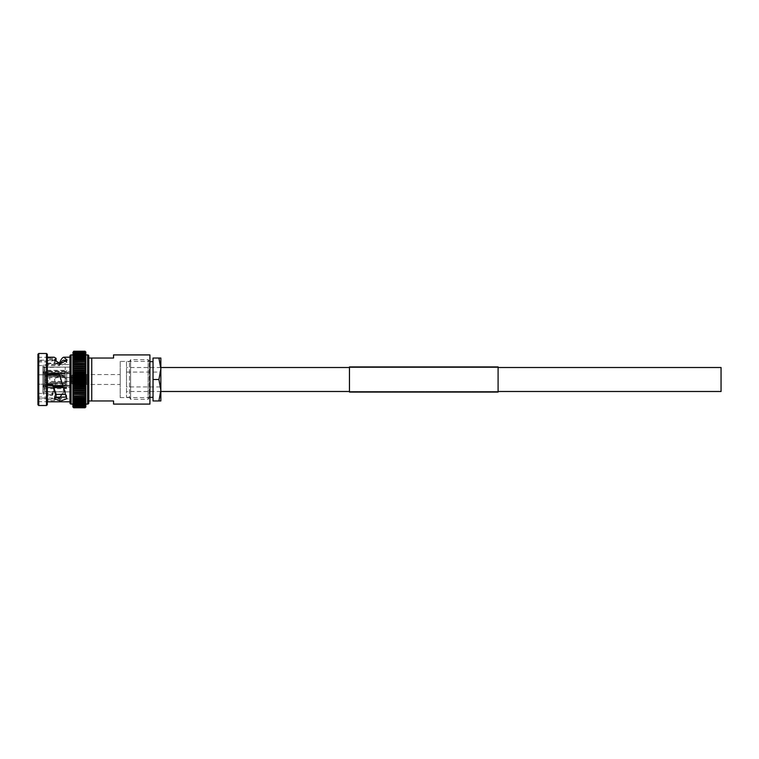 <?xml version="1.0" encoding="UTF-8"?>
<svg xmlns="http://www.w3.org/2000/svg" width="759" height="759" viewBox="0 0 759 759"><rect width="100%" height="100%" fill="white"/><g stroke="black" fill="none" stroke-linecap="round" stroke-linejoin="round"><path stroke-width="0.57" stroke-dasharray="3.79 2.85" d="M721.05 391.492L721.05 367.508M126.506 379.5L126.506 367.508L126.506 379.5M73.708 376.455L85.017 376.455L85.814 375.601L72.911 375.601L73.708 376.455L72.911 377.517L72.911 373.675L85.814 373.675L72.911 373.675L73.708 374.462L72.911 375.572L72.911 377.555L85.814 377.546L72.911 377.546L73.708 378.475L85.017 378.475L85.814 377.555L85.814 379.481L85.017 378.475M85.814 371.768L72.921 371.768L73.708 372.489L85.017 372.489L85.805 371.768L85.814 373.637L85.017 372.489M73.708 372.489L72.911 373.637L72.911 371.768L85.814 371.806L85.814 369.908L72.93 369.899L85.814 369.956L85.017 370.553L73.708 370.553L72.911 371.739L72.94 368.068L73.708 368.656L85.017 368.656L85.776 368.068L85.814 369.88L85.017 368.656M72.911 368.068L85.814 368.153L85.758 366.293L72.959 366.293L73.708 366.825L72.911 368.068L72.959 366.293M72.987 364.586L85.814 364.737L72.987 364.586L73.708 365.079L72.911 366.407L85.814 366.341M73.054 361.379L85.814 361.616L73.054 361.379L73.708 361.739L72.911 363.134L85.814 363.134L73.016 362.944L73.708 363.352L72.911 364.624L73.016 362.944M73.13 358.533L85.814 358.865L73.13 358.533L73.708 358.808L72.911 360.193L85.814 360.193L85.501 356.085L73.225 356.085L73.708 356.256L72.911 357.48L73.225 356.085M72.911 357.498L73.708 357.47L72.911 358.713L72.911 357.498L85.814 357.641L85.017 356.275L85.501 356.085M72.911 356.36L85.814 356.521L85.454 355.032L73.272 355.032L72.911 356.36L73.272 355.032M73.319 354.102L85.814 354.5L72.911 354.662L73.708 354.197L72.911 355.535L85.814 355.535L85.814 354.918L85.814 404.082M72.911 352.47L85.814 352.261L72.911 352.47L73.708 351.237L72.911 352.812L85.814 352.812L72.911 352.812L73.49 352.062L72.911 353.732L85.34 353.286L85.814 353.912L85.017 352.669L85.814 353.296L85.017 352.1L85.814 352.812L85.017 351.673L85.814 352.005M72.911 353.912L85.814 353.912L72.911 353.751M72.911 353.296L85.814 353.296L72.911 353.125M72.911 352.195L85.814 352.195M73.614 351.37L85.112 351.37L85.814 352.081L85.046 351.237M85.814 352.261L85.112 351.37M73.557 351.645L85.169 351.645M73.49 352.062L85.226 352.062M73.433 352.612L85.283 352.612M73.376 353.286L72.911 354.662L85.814 354.662L85.34 353.286M85.814 355.364L85.397 354.102M85.814 356.36L85.454 355.032M73.177 357.252L85.814 357.498M72.911 360.07L73.708 360.212L72.911 361.483L72.911 358.732L85.814 358.865L85.017 357.489L85.549 357.252M73.708 358.789L85.596 358.533M73.092 359.908L85.814 360.07L85.017 358.789M73.708 360.212L85.634 359.908M72.911 360.193L85.814 360.051L85.814 363.011L85.017 361.768L85.672 361.379M85.017 363.381L73.708 363.352L85.71 362.944M73.708 365.051L85.739 364.586M85.814 368.068L85.017 366.853L85.758 366.293M72.94 368.068L85.776 368.068M85.017 374.462L85.814 373.675L85.814 377.517L85.814 375.572L85.017 374.462L73.708 374.462M63.006 387.356L69.942 387.356L69.942 372.498L69.942 394.357L69.942 391.872L42.902 391.872L42.902 386.113L42.902 393.361L42.902 386.862L43.899 387.356L42.902 386.113L42.902 393.361L43.899 394.357L42.902 393.361L42.902 391.872L65.198 391.872L65.198 386.113L65.198 391.872L69.942 391.872L69.942 394.357L69.942 387.356L43.899 387.356L43.899 394.357L43.899 387.356L53.528 387.356M51.47 384.206L37.95 384.206L37.95 398.826L37.95 398.086L58.49 398.086M37.95 360.914L52.418 360.914L54.155 360.174L37.95 360.174L37.95 360.914L37.95 357.29L37.95 393.38L52.418 393.38L56.062 383.409L54.401 379.5L60.625 374.481L66.801 379.633L61.868 394.357M37.95 365.62L59.572 365.62L59.6 364.481L47.314 364.481L47.314 363.153L47.314 395.847L52.599 395.24L56.062 384.007L54.401 379.5L60.625 373.713L66.792 379.5L66.593 381.435C64.344 390.534 62.096 396.862 59.847 400.401L59.952 397.488M60.293 363.741L59.572 365.62M63.984 360.174L69.942 360.174L69.942 398.826L69.942 360.174M37.95 398.826L69.942 398.826M54.155 360.174L56.062 361.161L54.401 362.66L60.578 365.847L66.801 362.698L66.194 361.483M37.95 360.174L37.95 374.794L59.6 374.794M66.801 398.731L66.593 395.335L60.853 379.5M56.062 393.93L54.401 396.122L55.103 397.213M47.314 384.206L47.314 374.794L37.95 374.794L37.95 384.206L47.314 384.206L47.314 401.796L47.314 400.809L59.847 400.401M69.942 357.204L69.942 401.796L69.942 357.204M52.418 360.914L51.47 359.292L47.314 359.292L47.314 357.204L47.314 374.794M47.314 358.191L51.47 358.191L54.155 357.204M73.708 378.475L72.911 379.481L73.708 380.487L72.911 381.445L72.911 383.428L73.708 384.5L85.017 384.5L85.814 383.428L85.814 381.483L85.017 382.508L85.814 383.399L85.814 385.325L85.017 384.5M73.708 388.418L72.911 389.092L72.911 387.261L73.708 388.418L85.017 388.418L85.814 387.261L85.814 389.092L85.017 388.418M72.911 377.517L72.911 381.454L85.814 381.454L85.814 379.5L85.017 380.487L85.814 381.483M120.188 361.417L120.188 397.583L120.188 361.417L149.912 361.417L149.912 397.583L149.912 361.417M120.188 397.583L149.912 397.583M77.589 374.548L77.589 384.452L77.589 374.548L120.188 374.548L120.188 384.452L120.188 374.548M77.589 384.452L120.188 384.452M65.198 377.517L65.198 381.483L65.198 377.517L77.589 377.517L77.589 381.483L77.589 377.517M65.198 381.483L77.589 381.483M43.899 370.335L43.899 388.665L43.899 370.335L66.688 370.335L66.688 388.665L66.688 370.335M43.899 388.665L66.688 388.665M43.899 390.543L43.899 368.457L43.899 390.543A0.987 0.987 0 0 0 44.866 391.53L69.942 391.872M43.899 368.457A0.987 0.987 0 0 1 44.866 367.47L65.198 367.109L65.198 386.113L42.902 386.113L65.198 386.113L65.198 385.259L42.902 385.259L42.902 373.741L42.902 385.999L42.902 373.001L43.899 372.498L42.902 373.001L42.902 385.999L43.899 386.502L42.902 385.259L65.198 385.259L65.198 373.741L42.902 373.741L65.198 373.741L65.198 367.128L42.902 367.128L42.902 372.887L42.902 365.639L43.899 364.643L42.902 365.639L42.902 372.138L43.899 371.644L42.902 372.887L42.902 367.128L69.942 367.128L69.942 364.643L43.899 364.643L43.899 371.644L43.899 364.643L69.942 364.643L69.942 371.644L69.942 364.643L69.942 367.128L65.198 367.128L69.942 367.109M65.198 387.925L66.688 387.925L66.688 371.075L66.688 387.925M65.198 371.075L46.868 371.094L46.868 374.87L46.868 371.094L45.379 372.584L45.379 375.61L46.868 374.87L45.379 375.771L45.379 372.906L65.198 373.428L65.198 376.037L45.379 375.771L45.379 372.584L46.868 371.094L66.688 371.075M46.868 374.87L65.198 374.87L65.198 376.037L65.198 373.428L45.379 372.906L45.379 375.771L65.198 376.037L65.198 374.87L46.868 374.87M46.868 375.724L65.198 375.724L65.198 382.109L65.198 376.891L45.379 376.635L65.198 376.891L65.198 375.724L46.868 375.724L45.379 376.473L46.868 375.724L46.868 383.276L65.198 383.276L65.198 384.13L65.198 382.109L45.379 382.365L46.868 383.276L65.198 383.276L65.198 382.109L45.379 382.365L45.379 376.635L45.379 382.527L45.379 376.473L45.379 382.527L46.868 383.276L46.868 375.724M46.868 384.13L65.198 384.13L65.198 382.963L65.198 385.572L65.198 382.963L45.379 383.229L65.198 382.963L65.198 384.13L46.868 384.13L45.379 383.39L46.868 384.13L46.868 387.906L65.198 387.906L65.198 385.572L45.379 386.094L46.868 387.906L65.198 387.906L65.198 385.572L45.379 386.094L45.379 383.229L45.379 386.416L45.379 383.39L45.379 386.416L46.868 387.906L46.868 384.13M113.556 404.082L113.556 400.961L91.754 400.961L91.754 358.039L113.556 358.039L113.556 354.918M91.754 400.961L88.784 400.961L88.784 358.039L91.754 358.039M72.911 355.364L72.911 404.082M85.814 361.483L85.017 360.212M72.911 363.011L72.911 361.483M72.911 364.624L85.814 364.737L85.814 363.039M72.911 366.407L85.814 366.407L85.814 364.737M72.911 366.312L72.911 364.737M73.708 368.656L72.911 369.88M85.814 371.739L85.017 370.553M85.814 371.806L72.911 371.739M85.814 373.637L72.911 373.637M72.911 377.555L85.814 377.555L85.017 376.455M73.708 382.508L72.911 383.399L72.911 381.483L73.708 382.508L85.017 382.508M73.708 384.5L72.911 385.325L72.911 383.39L85.814 383.39L72.911 383.399M72.911 385.363L73.708 386.473L72.911 387.232L72.911 385.306L85.814 385.306L85.017 386.473L85.814 387.232L85.814 385.363M72.911 387.261L85.814 387.261M72.911 389.12L73.708 390.306L72.911 390.904L72.911 389.044L85.814 389.044L85.017 390.306L85.814 390.904L85.814 389.12M85.814 390.932L85.814 392.659L85.017 392.175L85.814 390.847L72.911 390.847L85.814 390.847L72.911 390.847L73.708 392.147L72.911 392.659L72.911 390.932M85.814 392.688L72.911 392.593L85.814 392.659L85.017 392.147L73.708 392.147L72.911 392.659L73.708 393.921L85.017 393.921L85.814 392.688L85.814 394.348L85.017 393.921M85.814 394.348L72.911 394.348L72.911 392.688M73.708 393.921L72.911 394.348L73.708 397.232L72.911 397.488L72.911 395.989M85.017 395.648L73.708 395.648L85.017 395.619L85.814 394.376L85.814 395.961L85.017 395.648L85.814 395.961M72.911 400.135L85.814 400.135L85.814 401.502L72.911 401.502L85.814 401.359L85.814 402.621L85.017 402.744L85.814 400.135L72.911 400.135L73.708 401.511L72.911 401.502L72.911 400.287L73.708 400.211L72.911 400.268L72.911 398.949L73.708 398.788L72.911 398.93L72.911 397.384L85.017 397.232L85.814 395.989L85.814 397.488L85.017 397.261L85.814 397.488L85.017 398.788L85.814 398.93L85.814 397.517M85.814 400.135L85.017 400.211L85.814 398.949L85.017 398.788L73.708 398.788L85.017 398.76M72.911 397.517L73.708 398.76M73.708 400.192L85.814 400.268L85.814 398.807L72.911 398.807L73.708 400.192L85.017 400.192M85.814 402.621L73.708 402.725L72.911 402.621L72.911 401.52L73.708 403.816L72.911 403.617L72.911 402.64M72.911 403.636L73.708 404.784L72.911 404.5L72.911 403.465L85.017 403.816L85.814 402.64L85.814 403.617L85.017 403.835L85.814 403.617M72.911 404.519L85.017 404.784L85.814 403.636L85.814 404.5L85.017 404.803L85.814 404.338L85.017 405.619L85.814 405.249L85.017 405.638L73.708 405.619L72.911 404.519L73.708 406.331L72.911 405.088L85.814 405.088L72.911 405.088M85.017 406.331L85.814 405.268L85.017 406.9L85.814 405.704L72.911 405.704L73.708 406.9L72.911 405.885L85.017 406.331L73.708 406.34M85.814 406.359L85.017 406.909L73.708 406.9L72.911 406.359L73.708 407.327L72.911 406.188L85.814 406.188L85.017 407.327L85.814 406.369M72.911 406.53L85.814 406.53L72.911 406.53L85.814 406.739L85.017 407.336L73.708 407.327L72.911 406.71L73.614 407.63L85.112 407.63L85.814 406.53L85.017 407.621L73.708 407.621L72.911 406.71L73.68 407.763M85.046 407.763L85.814 406.995M73.708 407.763L85.017 407.763L73.708 407.763L72.911 406.739L85.814 406.739M65.198 372.887L42.902 372.887L69.942 372.887L69.942 373.741L69.942 372.498L43.899 372.498L43.899 386.502L43.899 372.498L69.942 372.498L69.942 373.741L69.942 371.644L43.899 371.644L69.942 371.644L69.942 372.887L65.198 372.887M62.76 386.502L53.244 386.502M65.208 394.357L56.062 394.357M65.198 373.428L65.198 371.094L65.198 373.428M149.912 404.082L149.912 354.918M88.784 358.039L88.784 400.961M88.784 402.906L88.784 356.094M85.814 404.338L72.911 404.338L85.814 404.519M85.814 403.465L72.911 403.465L85.814 403.636M72.911 402.621L85.814 402.64M72.911 395.961L85.814 395.989M72.911 394.348L85.814 394.376M85.814 369.88L72.911 369.908M85.814 363.011L72.911 363.134M85.814 381.454L72.911 381.483M72.911 398.807L85.814 398.807M72.911 401.359L85.814 401.359M85.814 405.704L72.911 405.885M72.911 397.384L85.814 397.384L72.911 397.488M85.739 387.194L72.987 387.194M69.942 402.906L69.942 356.094M57.466 363.153L47.314 363.153M52.418 393.38L51.47 395.411L47.314 395.411L47.314 394.519L47.314 400.809M47.314 359.292L47.314 364.481M47.314 404.718L47.314 354.282M46.517 405.515L46.517 353.485M38.747 405.515L38.747 353.485M37.95 404.718L37.95 354.282M37.95 393.38L37.95 398.086M66.593 395.335L66.593 397.773M56.062 383.409L56.062 384.007M47.314 399.708L59.61 399.708L59.6 400.809M66.593 361.996L66.593 360.886M59.914 363.722L59.952 364.405M37.95 361.996L47.314 361.996M37.95 357.29L47.314 357.29M37.95 401.71L47.314 401.71M37.95 397.004L47.314 397.004M59.572 398.086L59.61 399.708M59.6 363.589L59.6 364.481M69.942 373.741L65.198 373.741L69.942 373.741M69.942 386.113L65.198 386.113L69.942 386.113M69.942 385.259L65.198 385.259L69.942 385.259M85.776 385.306L72.94 385.306M72.911 406.805L85.814 406.805M72.911 406.188L85.814 406.188M72.911 402.479L85.814 402.479M72.911 395.866L85.814 395.866M72.911 394.263L85.814 394.263M72.911 389.044L85.814 389.044M72.911 379.5L85.814 379.5M72.911 368.153L85.814 368.153M72.911 361.616L85.814 361.616M72.911 357.641L85.814 357.641M72.911 356.521L85.814 356.521M72.911 355.535L85.814 355.535M126.506 386.929L126.506 372.071L126.506 386.929L160.842 386.929L160.842 372.071L160.842 386.929M126.506 372.071L160.842 372.071M126.506 361.663L126.506 397.337L126.506 361.663L129.476 361.663L130.624 359.681L148.157 359.681L148.157 399.319L148.157 359.681L149.912 361.663M126.506 397.337L129.476 397.337L129.476 361.663L129.476 397.337L130.624 399.319L130.624 359.681L130.624 399.319L148.157 399.319L149.295 397.337L149.295 361.663L149.295 397.337L149.912 397.337M153.033 397.337L153.033 361.663L153.033 397.337M158.925 400.961L160.842 390.23L158.925 379.5L160.842 368.77L158.925 358.039L160.842 358.039L160.842 400.961L153.033 400.961L153.033 379.5L158.925 379.5M153.033 379.5L153.033 358.039L158.925 358.039M86.63 374.623L77.361 374.623L81.26 374.623L81.26 377.356C79.961 378.599 78.661 378.599 77.361 377.356C78.67 378.599 79.97 378.599 81.26 377.356L84.116 377.356L84.116 381.644L84.116 377.356L86.63 376.179L86.63 382.821L86.63 374.623L86.63 384.377L86.63 376.179M72.001 375.401L72.001 379.5L72.001 375.401L72.779 374.623L72.779 379.5L72.779 374.623L77.361 374.623L77.361 377.356L74.923 377.356L74.923 381.644L74.923 377.356L73.557 379.5L74.923 381.644L84.116 381.644L86.63 382.821M72.001 379.5L72.001 383.599L72.001 379.5M49.838 379.5L49.838 377.621L49.838 379.5M44.885 379.5L44.885 379.007L44.885 379.5M72.779 379.5L72.779 384.377L72.779 379.5M349.463 367.508L498.094 367.508L498.094 391.492L498.094 367.508L349.463 367.508L349.463 391.492L498.094 391.492L349.463 391.492L349.463 367.508M349.463 366.92L349.463 392.08M498.094 366.92L498.094 392.08M73.708 351.237L85.017 351.237L73.708 351.237M73.708 351.379L85.017 351.379L73.708 351.379M73.708 351.664L85.017 351.664L73.708 351.664M73.708 352.091L85.017 352.091L73.708 352.091M73.708 352.66L85.017 352.66L73.708 352.66M73.708 353.362L85.017 353.362L73.708 353.362M73.708 354.197L85.017 354.197L73.708 354.197M73.708 355.165L85.017 355.165L73.708 355.165M73.708 356.256L85.017 356.256L73.708 356.256M73.708 357.47L85.017 357.47L73.708 357.47M73.708 361.739L85.017 361.739L73.708 361.739M73.708 366.825L85.017 366.825L73.708 366.825M44.866 367.47L44.866 391.53L44.866 367.47M73.708 358.808L85.017 358.808M73.708 360.24L85.017 360.24M73.708 365.079L85.017 365.051M73.708 368.694L85.017 368.694M73.708 370.582L85.017 370.582M73.708 372.527L85.017 372.527M73.708 374.5L85.017 374.5M73.708 376.492L85.017 376.492M73.708 378.513L85.017 378.513M73.708 380.487L85.017 380.487M73.708 380.525L85.017 380.525M73.708 382.545L85.017 382.545M73.708 384.538L85.017 384.538M73.708 386.473L85.017 386.473M73.708 386.511L85.017 386.511M73.708 388.447L85.017 388.447M73.708 390.306L85.017 390.306M73.708 390.344L85.017 390.344M73.708 392.175L85.017 392.175M73.708 397.261L85.017 397.261M85.017 401.53L73.708 401.53M73.708 402.744L85.017 402.744M73.708 403.835L85.017 403.835M73.708 404.803L85.017 404.803M73.708 405.638L85.017 405.638M73.708 406.909L85.017 406.909M73.708 407.336L85.017 407.336M73.708 407.621L85.017 407.621M87.617 404.082L87.617 354.918M71.109 404.082L71.109 354.918M52.599 393.143L52.599 395.24M52.599 360.829L52.599 357.954M47.314 363.589L58.936 363.589M51.47 359.292L51.47 358.191M47.314 394.519L52.02 394.519M160.842 367.508L126.506 367.508M160.842 391.492L126.506 391.492M54.401 396.122L54.401 398.674M54.401 362.66L54.401 360.06M66.801 362.698L66.801 360.117M73.557 407.355L85.169 407.355M73.49 406.938L85.226 406.938M73.433 406.388L85.283 406.388M73.376 405.714L85.34 405.714M73.319 404.898L85.397 404.898M73.272 403.968L85.454 403.968M73.225 402.915L85.501 402.915M73.177 401.748L85.549 401.748M73.13 400.467L85.596 400.467M73.092 399.092L85.634 399.092M73.054 397.621L85.672 397.621M73.016 396.056L85.71 396.056M72.987 394.414L85.739 394.414M72.959 392.707L85.758 392.707M72.001 377.621L49.838 377.621L44.885 379.007M86.63 384.377L72.779 384.377L72.001 383.599M44.885 379.993L49.838 381.379L72.001 381.379"/><path stroke-width="1.14" d="M498.094 367.508L721.05 367.508L721.05 391.492L498.094 391.492M72.911 381.483L72.911 383.399L73.708 382.545L72.911 381.483L72.911 377.555L72.911 381.445L73.708 380.525L72.911 379.519L73.708 378.513L85.017 378.513L85.814 379.481L85.814 377.546L85.017 378.475L73.708 378.475L72.911 377.555L85.814 377.517L85.814 383.399L85.017 382.545L85.814 381.483L85.814 404.082L87.617 404.082A1.167 1.167 0 0 0 88.784 402.906L88.784 356.094A1.167 1.167 0 0 0 87.617 354.918L87.617 404.082M71.109 354.918L71.109 404.082A1.167 1.167 0 0 1 69.942 402.906L69.942 356.094A1.167 1.167 0 0 1 71.109 354.918L72.911 354.918L72.911 377.517L73.708 376.492L72.911 375.601L85.814 375.601L85.814 377.517L85.017 376.492L85.814 375.601L85.814 354.918L87.617 354.918M73.006 373.4L73.708 372.527L72.911 371.768L72.911 375.572L73.708 374.5L72.911 373.675L85.814 373.675L85.814 375.572L85.017 374.5L85.814 373.675L85.017 372.489L85.805 371.768L85.814 373.637M72.94 368.068L72.911 369.88L73.708 368.694L72.94 368.068L85.776 368.068L85.017 368.694L85.814 369.908L85.017 370.582L85.814 371.739L85.795 369.899L72.93 369.899L73.708 370.553L72.911 369.908L72.911 371.768L85.805 371.768M72.959 366.293L72.911 368.068L73.708 366.853L72.959 366.293L85.758 366.293L85.017 366.825L85.814 366.341L85.814 368.068L85.017 366.853L73.708 366.853L72.911 368.153M72.987 364.586L85.739 364.586L85.017 365.079L85.814 366.312L85.017 365.079L72.987 364.586L72.911 366.312L73.708 365.079L72.911 366.407M85.814 366.341L85.739 364.586M72.911 364.737L73.708 363.381L73.016 362.944L72.911 364.624L73.708 363.381L73.016 362.944L85.814 363.134L85.017 361.768L85.672 361.379L73.054 361.379L72.911 363.011L73.708 361.768L73.054 361.379M85.814 363.011L85.672 361.379M73.092 359.908L85.634 359.908L73.092 359.908L72.911 361.483L73.708 360.24L72.911 361.616M73.13 358.533L72.911 360.051L73.708 358.808L73.13 358.533L85.596 358.533L85.017 358.808L85.634 359.908M73.177 357.252L72.911 358.713L73.708 357.489L73.177 357.252L85.549 357.252L85.017 357.47L85.814 358.713L85.814 361.483L85.017 360.24M73.225 356.085L72.911 357.48L73.708 356.275L73.225 356.085L85.501 356.085L85.017 356.256L85.596 358.533M85.501 356.085L85.549 357.252M73.272 355.032L72.911 356.36L73.272 355.032L85.454 355.032L85.814 356.36L85.454 355.032M73.319 354.102L72.911 355.364L73.319 354.102L85.397 354.102L85.814 355.364L85.397 354.102M73.376 353.286L72.911 354.481L73.376 353.286L85.34 353.286L85.814 354.481L85.34 353.286M72.911 354.918L73.708 352.669L72.911 353.125L73.708 351.237L72.911 352.47M73.433 352.612L85.283 352.612L85.814 354.918M73.49 352.062L85.226 352.062L85.814 353.115L85.283 352.612M73.557 351.645L85.169 351.645L85.814 352.631L85.226 352.062M85.046 351.237L85.814 352.081L85.046 351.237L73.68 351.237L85.046 351.237L85.814 352.261L85.169 351.645M85.814 352.29L85.814 353.732L85.814 352.081L85.017 351.379L85.814 352.005M73.614 351.37L85.112 351.37M58.49 398.086L59.572 398.086L61.868 394.357M66.593 361.996L63.984 360.174C62.646 360.212 61.299 361.626 59.952 364.405L59.847 362.328L59.6 363.153L57.466 363.153M47.314 384.462L51.47 384.462L52.599 385.306L56.062 396.16L54.401 398.674L60.568 401.037L66.801 398.731L59.572 374.794L47.314 374.794M55.103 397.213L66.261 397.109M52.418 384.206L51.47 384.206L52.599 384.528L56.062 393.93L56.062 396.16M38.747 353.485L37.95 354.282L37.95 404.718L38.747 405.515L46.517 405.515L46.517 353.485L38.747 353.485L38.747 405.515M46.517 353.485L47.314 354.282L47.314 404.718L46.517 405.515M47.314 401.796L69.942 401.796M47.314 357.204L54.155 357.204L56.062 358.333L54.401 360.06L60.568 363.751L66.801 360.117L63.984 357.204L69.942 357.204M47.314 374.671L59.6 374.671L47.314 374.538M59.6 374.538L59.952 376.606M60.853 379.5L59.847 375.771M71.109 404.082L72.911 404.082L72.911 389.092L73.708 388.447L85.017 388.447L85.814 389.092L85.814 387.261L85.017 388.447M72.911 383.399L85.814 383.399L72.921 383.39L72.911 385.325L73.708 384.538L72.911 383.428L72.911 389.044M113.556 400.961L113.556 404.082L149.912 404.082L149.912 354.918L113.556 354.918L113.556 358.039L91.754 358.039L91.754 400.961L113.556 400.961M73.006 371.474L73.708 370.582L85.017 370.582M85.814 368.068L85.814 369.88M85.017 363.381L85.814 364.624L85.017 363.381L73.708 363.381L85.017 363.352M85.814 363.039L85.814 364.737M73.708 357.47L85.017 357.489L73.708 357.489L72.911 358.865M85.017 358.808L73.708 358.808L72.911 360.193M73.708 361.739L85.017 361.739L73.708 361.768L72.911 363.134M85.71 385.6L85.814 387.232L85.017 386.511L85.814 385.363L85.017 384.5L85.814 383.428L85.814 385.325L72.911 385.306L72.911 387.232L73.708 386.511L85.017 386.511M72.911 390.932L72.911 392.659L73.708 392.175L72.911 392.659L73.708 392.175L72.911 389.12L72.94 390.932L85.776 390.932L85.814 389.12L85.017 390.306L85.814 390.904L85.017 392.147L85.814 390.932L85.814 392.659L85.017 392.175L85.814 392.659L85.814 394.348L85.017 393.949L85.814 394.348M73.708 393.921L85.017 393.921L85.814 392.688L85.017 393.949L72.911 394.348L73.708 393.949L72.911 394.348L72.911 392.688L73.708 393.949M85.814 394.263L85.017 395.619L85.814 394.376L85.814 395.961L85.017 395.648L85.814 395.961M72.911 394.263L73.708 395.619L72.911 394.376L72.911 395.961L85.017 395.648L72.911 395.961M85.814 395.866L85.017 397.232L85.814 395.989L85.814 397.488L85.017 397.261L85.814 397.488L85.814 402.621L85.017 402.744L85.814 402.621M72.911 397.384L73.708 398.76L85.017 398.76L85.814 397.517L85.017 400.192L85.814 398.807M72.911 404.5L73.708 404.803L72.911 403.636L72.911 406.919L73.708 407.621L72.911 406.71L73.708 407.336L72.911 406.369L73.708 406.909L72.911 404.519L85.814 404.5L85.814 403.636L85.017 404.784L85.814 404.5L85.017 405.619L85.814 404.519L85.814 406.995L85.046 407.763L73.68 407.763L72.911 406.995M72.911 405.088L73.708 405.638L85.814 405.249L85.017 406.331L85.814 405.875L85.017 407.763L85.814 406.995M85.017 407.621L73.708 407.621M72.911 406.53L73.708 407.336L85.017 407.336L85.814 406.739M72.911 406.188L73.708 406.909L85.017 406.909L85.814 406.188M72.911 405.875L85.017 406.34L85.814 405.704M72.911 403.636L73.708 403.835L72.911 402.64L72.911 403.617L73.708 403.835L85.017 403.835L85.814 403.617L85.017 403.835L85.814 402.64L85.814 403.617M72.911 397.517L73.708 400.192L85.814 400.268L85.017 402.744L73.708 402.744L72.911 401.52L72.911 402.621L85.017 402.725M72.911 402.621L73.708 402.744M72.911 401.359L73.708 401.53L72.911 400.287L72.911 401.502L85.814 401.359M72.911 398.807L72.911 400.268L85.814 400.135M72.911 400.135L73.708 400.192M73.708 398.76L85.814 398.93M72.911 395.989L72.911 397.488L73.708 397.261L72.911 395.866M72.911 397.488L85.017 397.261L73.708 397.232M73.708 388.447L72.911 387.261L72.911 389.12M73.708 386.511L72.911 385.363M85.017 380.525L85.814 381.454L85.814 379.519L85.017 380.525L73.708 380.525M65.208 394.357L56.062 394.357M63.006 387.356L53.528 387.356M62.76 386.502L53.244 386.502M88.784 400.961L91.754 400.961M91.754 358.039L88.784 358.039M85.814 381.483L72.911 381.445L85.814 381.454M85.814 387.261L72.911 387.261M63.984 357.204C62.608 357.261 61.232 358.969 59.847 362.328M51.47 384.462L47.314 384.206M56.062 361.161L56.062 358.333M66.593 360.886L66.593 359.301M58.936 363.589L59.6 363.153M59.6 363.589L59.6 364.481M72.911 379.5L85.814 379.5M72.94 385.306L85.776 385.306M72.987 387.194L85.739 387.194M73.054 389.044L85.672 389.044M149.912 361.663L153.033 361.663M149.912 397.337L153.033 397.337M158.925 400.961L160.842 400.961L160.842 390.23L158.925 400.961L153.033 400.961L153.033 379.5L158.925 379.5L160.842 390.23L160.842 368.77L158.925 379.5M158.925 358.039L160.842 368.77L160.842 358.039L153.033 358.039L153.033 379.5M349.463 392.08L349.463 366.92L498.094 366.92L498.094 392.08L349.463 392.08M73.708 376.492L85.017 376.492M73.708 376.455L85.017 376.455M73.708 374.5L85.017 374.5M73.708 374.462L85.017 374.462M73.708 372.527L85.017 372.527M73.708 372.489L85.017 372.489M85.017 370.553L73.708 370.582M73.708 368.694L85.017 368.694M73.708 368.656L85.017 368.656M73.708 366.825L85.017 366.825M73.708 365.051L85.017 365.051M73.708 360.212L85.017 360.212M73.708 358.789L85.017 358.789M85.017 356.256L73.708 356.275L85.017 356.256M85.017 355.165L73.708 355.184L85.017 355.165M85.017 354.197L73.708 354.216L85.017 354.197M85.017 353.362L73.708 353.381L85.017 353.362M85.017 352.66L73.708 352.669L85.017 352.66M85.017 352.091L73.708 352.1L85.017 352.091M85.017 351.664L73.708 351.673L85.017 351.664M85.017 351.379L73.708 351.379L85.017 351.379M85.017 351.237L73.708 351.237L85.017 351.237M85.017 407.763L73.708 407.763L85.017 407.763M73.708 407.327L85.017 407.327M73.708 406.9L85.017 406.9M73.708 406.331L85.017 406.331M73.708 405.619L85.017 405.619M73.708 404.784L85.017 404.784M73.708 403.816L85.017 403.816M73.708 401.511L85.017 401.511M85.017 392.147L73.708 392.175L85.017 392.147M73.708 390.344L85.017 390.344M73.708 390.306L85.017 390.306M73.708 388.418L85.017 388.418M73.708 386.473L85.017 386.473M73.708 384.538L85.017 384.538M73.708 384.5L85.017 384.5M73.708 382.545L85.017 382.545M73.708 382.508L85.017 382.508M73.708 380.487L85.017 380.487M52.599 384.528L52.599 385.306M349.463 367.508L160.842 367.508M349.463 391.492L160.842 391.492M72.93 389.101L85.795 389.101M72.959 392.707L85.758 392.707M72.987 394.414L85.739 394.414M73.016 396.056L85.71 396.056M73.054 397.621L85.672 397.621M73.092 399.092L85.634 399.092M73.13 400.467L85.596 400.467M73.177 401.748L85.549 401.748M73.225 402.915L85.501 402.915M73.272 403.968L85.454 403.968M73.319 404.898L85.397 404.898M73.376 405.714L85.34 405.714M73.433 406.388L85.283 406.388M73.49 406.938L85.226 406.938M73.557 407.355L85.169 407.355M73.68 407.763L85.046 407.763"/></g></svg>
